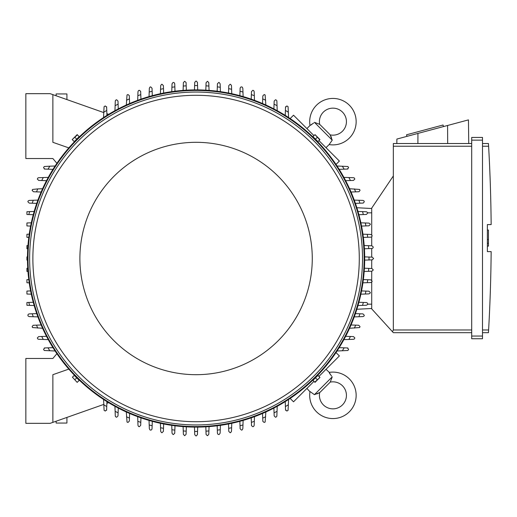<?xml version="1.0" encoding="UTF-8"?>
<svg xmlns="http://www.w3.org/2000/svg" width="517" height="517" viewBox="0 0 517 517"><rect width="100%" height="100%" fill="white"/><g stroke="black" fill="none" stroke-linecap="round" stroke-linejoin="round"><path stroke-width="0.78" d="M65.032 98.921L66.073 99.283M319.706 392.532A14.049 14.049 0 0 0 320.889 391.472L329.058 383.31A14.049 14.049 0 0 0 330.111 382.128A13.513 13.513 0 0 1 342.48 404.895A13.513 13.513 0 0 1 319.706 392.532L314.42 394.665L310 391.524A23.239 23.239 0 0 0 309.967 391.757A23.239 23.239 0 0 0 349.356 411.771A23.239 23.239 0 0 0 329.109 372.421L331.565 376.111M314.42 394.665L332.244 376.835L330.395 381.701M330.072 374.172L329.471 373.151M317.044 393.876L318.104 393.443M318.937 393.023L319.286 392.817M309.967 391.757L306.898 388.422M326.007 369.319L329.335 372.382M336.011 352.575L339.385 355.942L318.937 376.389M313.968 381.359L293.527 401.799L290.153 398.426M27.97 245.53L26.929 245.569L26.929 248.735L27.75 248.767M27.479 260.116L26.929 260.096L26.929 256.904L27.479 256.884M27.97 271.47L26.929 271.431L26.929 268.265L27.75 268.233M55.112 351.004L44.242 350.481A177.525 177.525 0 0 1 43.525 349.292L44.876 347.941M44.313 347.96L48.585 347.812M49.852 350.817A172.937 172.937 0 0 1 48.003 347.831L52.967 347.657M28.797 279.587L26.929 279.652L26.929 282.747L29.236 282.825M30.619 290.935L26.929 291.065L26.929 294.031L31.291 294.179M28.823 302.439L26.929 302.503L26.929 305.288L29.624 305.379A172.937 172.937 0 0 1 28.823 302.439L33.256 302.283M29.217 316.598L28.144 316.068A177.525 177.525 0 0 1 27.866 315.241L28.235 314.317L29.094 313.897L36.739 313.625M37.909 316.902L33.25 316.734A172.937 172.937 0 0 1 32.222 313.787M33.275 316.74L29.159 316.591M42.581 328.263L32.539 327.558A177.525 177.525 0 0 1 32.132 326.595L33.178 325.277L41.127 324.973M37.767 328.095A172.937 172.937 0 0 1 36.5 325.135M38.672 339.294L37.87 339.029A177.525 177.525 0 0 1 37.321 337.944L38.672 336.593L46.504 336.315M48.275 339.63L43.266 339.456A172.937 172.937 0 0 1 41.728 336.483M43.686 339.469L38.594 339.288M50.168 423.326L25.85 423.326L25.85 358.475L52.87 358.475L56.902 353.673A168.613 168.613 0 0 0 68.819 369.106L52.87 374.689L52.87 422.376L50.168 423.326M34.167 305.541L29.624 305.379M183.108 90.391L183.38 82.688L184.556 81.35A177.525 177.525 0 0 1 184.731 81.337L186.068 82.468L186.346 90.171M183.264 86.042A172.937 172.937 0 0 1 186.198 85.848M194.463 89.9L194.728 82.326L196.079 80.975L197.436 82.326L197.701 89.9M194.618 85.57A172.937 172.937 0 0 1 197.546 85.57M205.818 90.171L206.083 82.688L207.433 81.337A177.525 177.525 0 0 1 207.601 81.35L208.784 82.688L209.055 90.391M205.966 85.848A172.937 172.937 0 0 1 208.9 86.042M364.685 256.884L372.259 257.149L373.61 258.5L372.259 259.851L364.685 260.116M369.009 257.033A172.937 172.937 0 0 1 369.009 259.967M364.194 245.53L371.897 245.801L373.235 246.977A177.525 177.525 0 0 1 373.248 247.152L372.912 248.044L372.111 248.483L364.414 248.767M368.537 245.685A172.937 172.937 0 0 1 368.731 248.612M362.928 234.175L370.799 234.453L372.104 235.455A177.525 177.525 0 0 1 372.15 235.804L371.833 236.676L370.799 237.154M370.909 237.148L367.471 237.271M367.316 234.33A172.937 172.937 0 0 1 367.703 237.264L363.367 237.413M360.872 222.821L368.964 223.105L370.211 223.939A177.525 177.525 0 0 1 370.314 224.456L368.964 225.806L361.545 226.065M365.325 222.976A172.937 172.937 0 0 1 365.92 225.91M366.359 211.757L367.529 212.435A177.525 177.525 0 0 1 367.71 213.107L366.359 214.458L358.908 214.717M357.997 211.459L362.54 211.621A172.937 172.937 0 0 1 363.341 214.561M361.926 211.595L366.391 211.757M362.947 200.402L364.013 200.932A177.525 177.525 0 0 1 364.298 201.759L363.277 203.065L355.425 203.375M354.255 200.098L358.914 200.266A172.937 172.937 0 0 1 359.942 203.213M358.888 200.26L363.005 200.409M349.582 188.737L359.625 189.442A177.525 177.525 0 0 1 360.032 190.405L358.985 191.723L351.037 192.027M354.391 188.905A172.937 172.937 0 0 1 355.664 191.865M353.492 177.706L354.294 177.971A177.525 177.525 0 0 1 354.843 179.056L353.492 180.407L345.66 180.685M343.889 177.37L348.897 177.544A172.937 172.937 0 0 1 350.436 180.517M348.477 177.531L353.57 177.712M337.052 165.996L347.922 166.519A177.525 177.525 0 0 1 348.639 167.708L347.288 169.059M347.851 169.04L343.579 169.188M342.312 166.183A172.937 172.937 0 0 1 344.16 169.169L339.191 169.343M290.153 118.574L293.527 115.201L313.968 135.641M318.937 140.611L339.385 161.058L336.011 164.425M330.111 134.872A14.049 14.049 0 0 0 329.058 133.69L320.889 125.528A14.049 14.049 0 0 0 319.706 124.468A13.513 13.513 0 0 1 342.48 112.105A13.513 13.513 0 0 1 330.111 134.872L332.244 140.165L329.109 144.579L326.007 147.681M332.244 140.165L314.42 122.335L319.286 124.183M306.898 128.578L310 125.476L313.696 123.014M331.462 137.541L331.029 136.482M330.602 135.648L330.395 135.299M329.335 144.618L329.109 144.579A23.239 23.239 0 0 0 349.356 105.229A23.239 23.239 0 0 0 309.967 125.243A23.239 23.239 0 0 0 310 125.476L309.967 125.243M311.757 124.507L310.736 125.108M371.717 208.513L356.866 207.731L371.717 208.513M371.717 234.808L371.717 208.105L393.334 175.948L393.334 329.969L392.481 331.733L393.334 332.67L471.698 332.67L393.334 332.67M393.334 143.526L471.698 143.526L393.334 143.526L393.334 175.948M396.83 143.526L396.882 139.06L468.454 119.886L468.745 143.526M443.489 126.575L443.069 125.004L406.53 134.795L406.95 136.365M417.943 133.418L417.891 143.526M447.586 125.476L447.677 143.526M471.698 336.05L471.698 338.751L482.503 338.751L482.503 137.444L471.698 137.444L471.698 336.05L482.503 336.05M471.698 137.444L482.503 137.444M488.63 146.75L488.449 143.577M482.503 329.969L488.604 329.969A1621.254 1621.254 0 0 0 491.15 251.611L487.369 251.611L487.369 224.591L491.15 224.591A1621.254 1621.254 0 0 0 488.604 146.227L482.503 146.227M487.369 230.059L488.449 230.059L488.449 239.52L487.369 239.52M487.369 246.137L488.449 246.137L488.449 239.52M488.449 243.3L487.369 243.3M488.63 329.452L488.449 332.625L488.63 329.452M482.503 143.526L488.449 143.526L482.503 143.526M482.503 332.67L488.449 332.67L482.503 332.67M471.698 338.751L482.503 338.751M371.717 282.192L371.717 308.895L392.481 331.733M371.717 236.792L371.717 245.795M371.717 248.509L371.717 257.13M371.717 259.87L371.717 268.491M371.717 271.205L371.717 280.208M371.717 308.487L356.866 309.269L371.717 308.487M209.055 426.609L208.784 434.312L207.601 435.65A177.525 177.525 0 0 1 207.433 435.663L206.096 434.532L205.818 426.829M208.9 430.958A172.937 172.937 0 0 1 205.966 431.152M197.701 427.1L197.436 434.674L196.079 436.025L194.728 434.674L194.463 427.1M197.546 431.43A172.937 172.937 0 0 1 194.618 431.43M186.346 426.829L186.081 434.312L184.731 435.663A177.525 177.525 0 0 1 184.556 435.65L183.38 434.312L183.108 426.609M186.198 431.152A172.937 172.937 0 0 1 183.264 430.958M103.755 404.417L52.87 422.376M66.919 417.413L66.919 423.055L56.114 423.055L56.114 421.232M52.87 94.624L50.168 93.674L25.85 93.674L25.85 158.525L52.87 158.525L56.902 163.327A168.613 168.613 0 0 1 68.819 147.894L52.87 142.311L52.87 94.624L103.755 112.583M78.907 136.94L74.519 141.322M317.645 141.322L313.257 136.94M28.797 237.413L26.929 237.348L26.929 234.253L29.236 234.175M30.619 226.065L26.929 225.935L26.929 222.969L31.291 222.821M33.256 214.717L28.823 214.561A172.937 172.937 0 0 1 29.624 211.621L34.167 211.459M28.823 214.561L26.929 214.497L26.929 211.712L29.624 211.621M36.739 203.375L32.222 203.213A172.937 172.937 0 0 1 33.25 200.266L37.909 200.098M32.222 203.213L29.217 203.11L27.866 201.759A177.525 177.525 0 0 1 28.144 200.932L29.217 200.402M29.159 200.409L33.275 200.26M41.127 192.027L36.5 191.865A172.937 172.937 0 0 1 37.767 188.905L42.581 188.737M36.5 191.865L33.482 191.755L32.132 190.405A177.525 177.525 0 0 1 32.539 189.442L37.767 188.905M46.504 180.685L41.728 180.517A172.937 172.937 0 0 1 43.266 177.544L48.275 177.37M41.728 180.517L38.672 180.407L37.321 179.056A177.525 177.525 0 0 1 37.87 177.971L38.672 177.706M38.594 177.712L43.686 177.531M364.692 258.5A168.613 168.613 0 0 0 196.079 89.887A168.613 168.613 0 0 0 27.472 258.5A168.613 168.613 0 0 0 196.079 427.113A168.613 168.613 0 0 0 364.692 258.5A168.613 168.613 0 0 0 196.079 89.887A168.613 168.613 0 0 0 27.472 258.5M362.533 258.5A166.448 166.448 0 0 0 196.079 92.052A166.448 166.448 0 0 0 29.631 258.5A166.448 166.448 0 0 0 196.079 424.948A166.448 166.448 0 0 0 362.533 258.5M359.289 258.5A163.204 163.204 0 0 0 196.079 95.296A163.204 163.204 0 0 0 32.875 258.5A163.204 163.204 0 0 0 196.079 421.704A163.204 163.204 0 0 0 359.289 258.5M312.274 258.5A116.189 116.189 0 0 0 196.079 142.311A116.189 116.189 0 0 0 79.889 258.5A116.189 116.189 0 0 0 196.079 374.689A116.189 116.189 0 0 0 312.274 258.5M72.425 139.81L74.228 141.613L79.198 136.65L77.169 134.62L72.206 139.59L77.395 134.847M76.71 139.131L74.907 137.328M314.769 134.847L312.966 136.65L315.448 139.131L317.936 141.613L319.958 139.59L314.995 134.62L319.739 139.81M315.448 139.131L317.257 137.328M52.967 169.343L48.003 169.169A172.937 172.937 0 0 1 49.852 166.183L55.112 165.996M44.876 169.059L43.525 167.708A177.525 177.525 0 0 1 44.242 166.519L49.852 166.183M48.585 169.188L44.313 169.04M273.894 108.919L274.172 101.093L275.522 99.742A177.525 177.525 0 0 1 276.608 100.285L276.873 101.093M276.873 101.015L277.054 106.108M274.062 104.15A172.937 172.937 0 0 1 277.034 105.688L277.215 110.69M262.552 103.549L262.823 95.904L264.174 94.553A177.525 177.525 0 0 1 265.137 94.954L265.848 104.996M262.72 98.921A172.937 172.937 0 0 1 265.673 100.188M251.21 99.154L251.475 91.638L252.826 90.288A177.525 177.525 0 0 1 253.647 90.565L254.177 91.638M254.177 91.58L254.319 95.697M251.372 94.643A172.937 172.937 0 0 1 254.319 95.664L254.48 100.324M239.862 95.671L240.14 88.026L240.663 87.147L241.478 86.875A177.525 177.525 0 0 1 242.15 87.056L242.828 88.226M242.828 88.194L242.984 92.653M240.017 91.244A172.937 172.937 0 0 1 242.964 92.039L243.119 96.582M228.514 93.041L228.779 85.622L230.13 84.271A177.525 177.525 0 0 1 230.64 84.368L231.48 85.622L231.765 93.706M228.669 88.665A172.937 172.937 0 0 1 231.61 89.254M217.431 83.78L218.781 82.429A177.525 177.525 0 0 1 219.124 82.474L220.132 83.78L220.41 91.651M217.166 91.212L217.321 86.875A172.937 172.937 0 0 1 220.255 87.263M217.308 87.108L217.431 83.676M285.52 107.297L286.87 105.946A177.525 177.525 0 0 1 288.066 106.664L288.583 117.527M285.235 115.388L285.41 110.425A172.937 172.937 0 0 1 288.396 112.267M285.39 111.006L285.539 106.735M364.414 268.233L371.897 268.497L373.248 269.848A177.525 177.525 0 0 1 373.235 270.023L371.897 271.199L364.194 271.47M368.731 268.388A172.937 172.937 0 0 1 368.537 271.315M345.66 336.315L353.492 336.593L354.843 337.944A177.525 177.525 0 0 1 354.294 339.029L353.492 339.294M353.57 339.288L348.477 339.469M350.436 336.483A172.937 172.937 0 0 1 348.897 339.456L343.889 339.63M351.037 324.973L358.682 325.245L360.032 326.595A177.525 177.525 0 0 1 359.625 327.558L349.582 328.263M355.664 325.135A172.937 172.937 0 0 1 354.391 328.095M355.425 313.625L362.947 313.89L364.298 315.241A177.525 177.525 0 0 1 364.013 316.068L362.947 316.598M363.005 316.591L358.888 316.74M359.942 313.787A172.937 172.937 0 0 1 358.914 316.734L354.255 316.902M358.908 302.283L366.553 302.561L367.432 303.078L367.71 303.893A177.525 177.525 0 0 1 367.529 304.565L366.359 305.243M366.391 305.243L361.926 305.405M363.341 302.439A172.937 172.937 0 0 1 362.54 305.379L357.997 305.541M361.545 290.935L368.964 291.194L370.314 292.544A177.525 177.525 0 0 1 370.211 293.061L368.964 293.895L360.872 294.179M365.92 291.09A172.937 172.937 0 0 1 365.325 294.024M370.799 279.846L372.15 281.196A177.525 177.525 0 0 1 372.104 281.545L370.799 282.547L362.928 282.825M363.367 279.587L367.703 279.736A172.937 172.937 0 0 1 367.316 282.67M367.471 279.729L370.909 279.852M347.288 347.941L348.639 349.292A177.525 177.525 0 0 1 347.922 350.481L337.052 351.004M339.191 347.657L344.16 347.831A172.937 172.937 0 0 1 342.312 350.817M343.579 347.812L347.851 347.96M288.583 399.473L288.066 410.336A177.525 177.525 0 0 1 286.87 411.054L285.52 409.703M285.539 410.265L285.39 405.994M288.396 404.733A172.937 172.937 0 0 1 285.41 406.575L285.235 401.612M220.41 425.349L220.132 433.22L219.124 434.526A177.525 177.525 0 0 1 218.781 434.571L217.903 434.248L217.431 433.22M217.431 433.324L217.308 429.892M220.255 429.737A172.937 172.937 0 0 1 217.321 430.125L217.166 425.788M231.765 423.294L231.48 431.378L230.64 432.632A177.525 177.525 0 0 1 230.13 432.729L228.779 431.378L228.514 423.959M231.61 427.746A172.937 172.937 0 0 1 228.669 428.334M242.828 428.774L242.15 429.944A177.525 177.525 0 0 1 241.478 430.125L240.127 428.774L239.862 421.329M243.119 420.418L242.964 424.961A172.937 172.937 0 0 1 240.017 425.756M242.984 424.347L242.828 428.806M254.177 425.362L253.647 426.435A177.525 177.525 0 0 1 252.826 426.712L251.514 425.691L251.21 417.846M254.48 416.676L254.319 421.336A172.937 172.937 0 0 1 251.372 422.357M254.319 421.303L254.177 425.42M265.848 412.004L265.137 422.046A177.525 177.525 0 0 1 264.174 422.447L262.856 421.4L262.552 413.451M265.673 416.812A172.937 172.937 0 0 1 262.72 418.079M276.873 415.907L276.608 416.715A177.525 177.525 0 0 1 275.522 417.258L274.172 415.907L273.894 408.081M277.215 406.31L277.034 411.312A172.937 172.937 0 0 1 274.062 412.85M277.054 410.892L276.873 415.985M140.954 417.846L140.689 425.362L139.338 426.712A177.525 177.525 0 0 1 138.517 426.435L137.987 425.362M137.987 425.42L137.845 421.303M140.792 422.357A172.937 172.937 0 0 1 137.845 421.336L137.684 416.676M152.302 421.329L152.024 428.974L151.5 429.853L150.686 430.125A177.525 177.525 0 0 1 150.014 429.944L149.335 428.774M149.335 428.806L149.18 424.347M152.147 425.756A172.937 172.937 0 0 1 149.2 424.961L149.045 420.418M163.65 423.959L163.385 431.378L162.034 432.729A177.525 177.525 0 0 1 161.524 432.632L160.684 431.378L160.399 423.294M163.495 428.334A172.937 172.937 0 0 1 160.554 427.746M174.733 433.22L173.382 434.571A177.525 177.525 0 0 1 173.04 434.526L172.032 433.22L171.754 425.349M174.998 425.788L174.843 430.125A172.937 172.937 0 0 1 171.909 429.737M174.849 429.892L174.733 433.324M129.612 413.451L129.34 421.096L127.99 422.447A177.525 177.525 0 0 1 127.027 422.046L126.316 412.004M129.444 418.079A172.937 172.937 0 0 1 126.484 416.812M118.264 408.081L117.992 415.907L116.642 417.258A177.525 177.525 0 0 1 115.556 416.715L115.291 415.907M115.291 415.985L115.11 410.892M118.096 412.85A172.937 172.937 0 0 1 115.129 411.312L114.948 406.31M108.667 402.678L106.87 403.318M106.644 409.703L105.294 411.054A177.525 177.525 0 0 1 104.098 410.336L103.581 399.473M106.929 401.612L106.754 406.575A172.937 172.937 0 0 1 103.768 404.733M106.773 405.994L106.625 410.265M74.519 375.678L78.907 380.06M313.257 380.06L317.645 375.678M319.739 377.19L317.936 375.387L315.448 377.869L312.966 380.35L314.995 382.38L319.958 377.41L314.769 382.153M315.448 377.869L317.257 379.672M77.395 382.153L79.198 380.35L74.228 375.387L72.425 377.19L77.169 382.38L72.425 377.19M76.71 377.869L74.907 379.672M171.754 91.651L172.032 83.78L173.04 82.474A177.525 177.525 0 0 1 173.382 82.429L174.261 82.752L174.733 83.78M174.733 83.676L174.849 87.108M171.909 87.263A172.937 172.937 0 0 1 174.843 86.875L174.998 91.212M160.399 93.706L160.684 85.622L161.524 84.368A177.525 177.525 0 0 1 162.034 84.271L163.385 85.622L163.65 93.041M160.554 89.254A172.937 172.937 0 0 1 163.495 88.665M149.335 88.226L150.014 87.056A177.525 177.525 0 0 1 150.686 86.875L152.037 88.226L152.302 95.671M149.045 96.582L149.2 92.039A172.937 172.937 0 0 1 152.147 91.244M149.18 92.653L149.335 88.194M137.987 91.638L138.517 90.565A177.525 177.525 0 0 1 139.338 90.288L140.65 91.309L140.954 99.154M137.684 100.324L137.845 95.664A172.937 172.937 0 0 1 140.792 94.643M137.845 95.697L137.987 91.58M126.316 104.996L127.027 94.954A177.525 177.525 0 0 1 127.99 94.553L129.308 95.6L129.612 103.549M126.484 100.188A172.937 172.937 0 0 1 129.444 98.921M115.291 101.093L115.556 100.285A177.525 177.525 0 0 1 116.642 99.742L117.992 101.093L118.264 108.919M114.948 110.69L115.129 105.688A172.937 172.937 0 0 1 118.096 104.15M115.11 106.108L115.291 101.015M106.87 113.682L108.667 114.322M106.625 106.735L106.773 111.006M103.581 117.527L103.768 112.267A172.937 172.937 0 0 1 106.754 110.425L106.929 115.388M103.768 112.267L104.098 106.664A177.525 177.525 0 0 1 105.294 105.946L106.644 107.297M56.114 95.768L56.114 93.945L66.919 93.945L66.919 99.587M66.073 417.717L65.032 418.079M393.334 146.227L471.698 146.227M471.698 140.146L482.503 140.146M393.334 329.969L471.698 329.969M371.717 212.836L367.632 212.836M371.717 304.164L367.632 304.164M364.149 258.5A168.07 168.07 0 0 0 196.079 90.43A168.07 168.07 0 0 0 28.008 258.5A168.07 168.07 0 0 0 196.079 426.57A168.07 168.07 0 0 0 364.149 258.5M320.889 391.472L329.058 383.31"/></g></svg>
